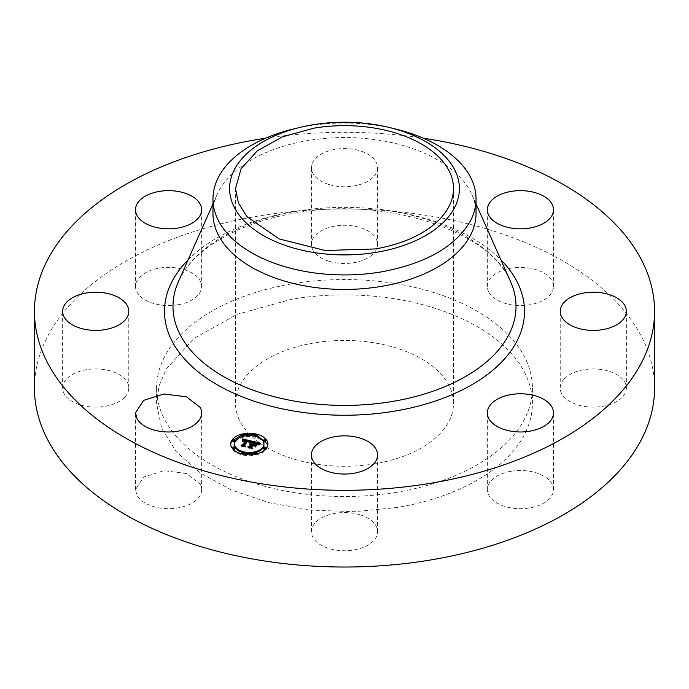 <?xml version="1.0" encoding="UTF-8"?>
<svg xmlns="http://www.w3.org/2000/svg" width="689" height="689" viewBox="0 0 689 689"><rect width="100%" height="100%" fill="white"/><g stroke="black" fill="none" stroke-linecap="round" stroke-linejoin="round"><path stroke-width="0.52" stroke-dasharray="3.44 2.58" d="M200.31 484.212A33.072 19.094 180 0 1 201.653 489.595A33.072 19.094 180 0 1 173.283 508.491A33.072 19.094 180 0 1 136.844 494.969L135.509 489.595L143.588 477.089L163.879 470.69L186.461 473.532L200.31 484.212M34.45 388.019A310.05 179.002 180 0 1 257.212 216.26A310.05 179.002 180 0 1 654.55 388.019M397.407 492.127A187.908 108.492 180 0 1 156.592 388.019A187.908 108.492 180 0 1 291.593 283.92A187.908 108.492 180 0 1 532.408 388.019A187.908 108.492 180 0 1 397.407 492.127M124.735 397.174A33.072 19.094 180 0 1 87.529 406.527A33.072 19.094 180 0 1 62.639 388.019A33.072 19.094 180 0 1 66.687 378.872A33.072 19.094 180 0 1 103.893 369.519A33.072 19.094 180 0 1 128.783 388.019A33.072 19.094 180 0 1 124.735 397.174M177.891 304.779A33.072 19.094 180 0 1 135.509 286.452A33.072 19.094 180 0 1 159.271 268.133A33.072 19.094 180 0 1 201.653 286.452A33.072 19.094 180 0 1 177.891 304.779M328.644 261.14A33.072 19.094 180 0 1 311.428 244.388A33.072 19.094 180 0 1 360.356 227.628A33.072 19.094 180 0 1 377.572 244.388A33.072 19.094 180 0 1 328.644 261.14M488.69 291.835A33.072 19.094 180 0 1 487.347 286.452A33.072 19.094 180 0 1 515.716 267.556A33.072 19.094 180 0 1 552.156 281.078A33.072 19.094 180 0 1 553.491 286.452A33.072 19.094 180 0 1 525.121 305.356A33.072 19.094 180 0 1 488.69 291.835M564.265 378.872A33.072 19.094 180 0 1 601.471 369.519A33.072 19.094 180 0 1 626.361 388.019A33.072 19.094 180 0 1 622.313 397.174A33.072 19.094 180 0 1 585.107 406.527A33.072 19.094 180 0 1 560.217 388.019A33.072 19.094 180 0 1 564.265 378.872M511.109 471.267A33.072 19.094 180 0 1 553.491 489.595A33.072 19.094 180 0 1 529.729 507.914A33.072 19.094 180 0 1 487.347 489.595A33.072 19.094 180 0 1 511.109 471.267M360.356 514.907A33.072 19.094 180 0 1 377.572 531.658A33.072 19.094 180 0 1 328.644 548.418A33.072 19.094 180 0 1 311.428 531.658A33.072 19.094 180 0 1 360.356 514.907M265.696 138.179A310.05 179.002 180 0 1 423.304 138.179M328.644 184.428A33.072 19.094 180 0 1 311.428 167.668A33.072 19.094 180 0 1 360.356 150.917A33.072 19.094 180 0 1 377.572 167.668A33.072 19.094 180 0 1 328.644 184.428M397.407 507.466L354.525 511.703L311.109 510.127L269.485 502.832L231.874 490.206L200.31 472.93L176.462 451.924L161.622 428.308L156.592 403.366L159.013 386.012L166.213 369.097L194.083 338.342L237.352 314.244L291.593 299.267A187.908 108.492 180 0 1 532.408 403.366A187.908 108.492 180 0 1 397.407 507.466M230.703 444.474A18.603 10.74 0 0 0 230.686 444.93A18.603 10.74 0 0 0 245.663 455.472A18.603 10.74 0 0 0 266.479 449.047L267.875 444.474M256.782 435.103L254.852 434.681M243.725 434.681L241.805 435.103M375.186 463.74A108.991 62.923 180 0 1 235.509 403.366A108.991 62.923 180 0 1 313.814 342.984A108.991 62.923 180 0 1 453.491 403.366A108.991 62.923 180 0 1 375.186 463.74M212.961 213.487A131.539 75.945 180 0 1 217.087 194.617A131.539 75.945 180 0 1 307.466 140.616A131.539 75.945 180 0 1 471.913 194.617A131.539 75.945 180 0 1 476.039 213.487M263.947 444.93A14.658 8.466 0 0 0 252.148 436.637A14.658 8.466 0 0 0 235.75 441.692A14.658 8.466 0 0 0 234.639 444.93M242.261 452.363A14.658 8.466 0 0 0 244.052 452.837M254.534 452.837A14.658 8.466 0 0 0 256.325 452.363M254.534 436.111A1.128 0.655 0 0 0 255.18 436.654A1.128 0.655 0 0 0 256.325 436.585M256.696 435.818A1.128 0.655 0 0 0 255.653 435.414A1.128 0.655 0 0 0 254.611 435.818M265.696 448.358A1.128 0.655 0 0 0 264.654 447.953A1.128 0.655 0 0 0 263.611 448.358M265.696 441.012A1.128 0.655 0 0 0 264.654 440.607A1.128 0.655 0 0 0 263.611 441.012M241.805 453.844A1.128 0.655 0 0 0 242.528 454.413A1.128 0.655 0 0 0 243.725 454.266M243.966 453.551A1.128 0.655 0 0 0 242.924 453.155A1.128 0.655 0 0 0 241.882 453.551M254.852 454.266A1.128 0.655 0 0 0 256.696 454.051A1.128 0.655 0 0 0 256.782 453.844M256.696 453.551A1.128 0.655 0 0 0 255.653 453.155A1.128 0.655 0 0 0 254.611 453.551M234.966 441.012A1.128 0.655 0 0 0 233.924 440.607A1.128 0.655 0 0 0 232.882 441.012M242.261 436.585A1.128 0.655 0 0 0 243.966 436.309A1.128 0.655 0 0 0 244.052 436.111M243.966 435.818A1.128 0.655 0 0 0 242.924 435.414A1.128 0.655 0 0 0 241.882 435.818M234.966 448.358A1.128 0.655 0 0 0 233.924 447.953A1.128 0.655 0 0 0 232.882 448.358M395.581 129.007A131.539 75.945 0 0 0 307.466 126.113A131.539 75.945 180 0 0 293.419 129.007M250.383 441.52L250.383 442.441L251.425 441.968L250.107 441.658L250.383 442.441M251.33 441.098L251.33 442.019M250.288 441.563L250.288 442.484M250.193 441.615L250.193 442.536M250.004 441.718L250.098 442.588M249.9 441.778L250.004 442.639M249.806 441.83L249.9 442.691M249.702 441.899L249.806 442.751M249.599 441.959L249.702 442.82M249.496 442.028L249.599 442.881M249.375 442.071L249.496 442.949M249.332 442.011L249.392 443.018M249.349 442.037L249.332 442.932M249.375 441.615L249.375 442.622M249.366 441.528L249.375 442.536M249.349 441.442L249.366 442.45M249.323 441.373L249.349 442.364M249.289 441.296L249.323 442.286M249.246 441.236L249.289 442.217M249.203 441.175L249.246 442.157M249.142 441.115L249.203 442.097M249.073 441.063L249.142 442.037M248.987 441.012L249.073 441.985M248.901 440.96L248.987 441.933M248.798 440.908L248.901 441.882M248.677 440.865L248.798 441.83M248.557 440.814L248.677 441.787M248.419 440.771L248.557 441.735M248.273 440.727L248.419 441.692M248.109 440.693L248.273 441.649M247.971 440.659L248.109 441.615M247.833 440.624L247.971 441.58M247.696 440.598L247.833 441.546M247.558 440.572L247.696 441.52M247.42 440.547L247.558 441.494M243.958 445.774L247.42 441.468M244.509 445.912L244.509 446.834L243.958 446.145M241.072 445.085L241.072 446.007L244.509 446.834M242.485 445.43L241.072 446.007M245.051 440.383L245.585 441.442M244.905 440.349L245.051 441.304M244.759 440.323L244.905 441.27M244.81 440.331L244.759 441.244M244.483 440.28L244.621 441.218M244.509 440.288L244.483 441.201M243.923 440.28L244.13 441.184M243.742 440.323L243.923 441.201M243.665 440.349L243.742 441.244M243.398 440.478L243.561 441.304M243.312 440.538L243.398 441.399M243.234 440.598L243.312 441.451M243.148 440.667L243.234 441.52M243.174 440.65L243.148 441.589M242.804 440.779L243.002 441.744M242.89 440.796L242.804 441.701M243.269 440.572L243.174 441.365M243.363 440.504L243.269 441.304M243.458 440.443L243.363 441.244M243.872 440.297L243.665 441.124M243.984 440.28L243.872 441.081M244.965 440.366L244.81 441.124M245.138 440.409L244.965 441.158M245.585 440.521L245.585 441.304L245.138 441.193M245.672 440.15L245.818 441.115M245.525 440.107L245.672 441.063M245.387 440.064L245.525 441.029M245.25 440.03L245.387 440.986M245.112 439.995L245.25 440.951M244.914 439.952L245.112 440.917M244.733 439.918L244.914 440.874M244.561 439.883L244.733 440.831M244.397 439.866L244.561 440.805M244.233 439.849L244.397 440.788M244.078 439.84L244.233 440.771M243.94 439.84L244.078 440.762M243.803 439.849L243.94 440.762M243.673 439.866L243.803 440.771M243.544 439.883L243.673 440.788M243.432 439.918L243.544 440.805M243.32 439.952L243.432 440.839M243.208 439.995L243.32 440.874M243.096 440.047L243.208 440.917M242.993 440.116L243.096 440.969M242.898 440.185L242.993 441.038M242.795 440.262L242.898 441.106M242.7 440.349L242.795 441.184M242.614 440.443L242.7 441.27M242.519 440.547L242.614 441.365M242.459 439.461L242.519 441.46M242.468 440.417L242.45 441.304M242.476 439.789L242.468 441.158M242.476 439.625L242.476 440.702M242.442 439.289L242.476 440.547M242.425 439.117L242.442 440.211M242.399 438.936L242.425 440.038M251.425 441.046L251.425 441.968M249.358 441.485L247.118 440.96M245.818 440.659L243.139 440.03M251.373 441.554L251.7 442.355L249.539 443.277L251.373 442.476M251.545 441.485L251.545 442.407M251.192 441.632L251.192 442.553M251.003 441.718L251.003 442.639M250.805 441.813L250.805 442.734M250.607 441.916L250.607 442.838M250.391 442.037L250.391 442.958M250.176 442.157L250.176 443.079M249.943 442.295L249.943 443.216M249.702 442.441L249.702 443.363M249.539 442.355L249.539 443.277M249.823 442.364L249.823 443.096M250.055 442.226L250.055 442.958M250.271 442.105L250.271 442.829M250.477 441.985L250.477 442.717M250.684 441.882L250.684 442.605M250.874 441.778L250.874 442.519M251.054 441.692L251.054 442.433M251.235 441.615L251.235 442.364M251.399 441.546L251.399 442.295M251.563 441.485L251.563 442.252M251.7 441.434L251.7 442.355M249.03 441.494L249.211 442.553L247.54 441.761L244.302 446.283L244.828 447.187L241.236 446.326L245.163 447.402L244.552 446.3L247.687 441.942L249.03 442.416M248.927 441.434L248.927 442.355M248.815 441.373L248.815 442.295M248.703 441.313L248.703 442.235M248.583 441.261L248.583 442.183M248.316 441.167L248.316 442.088M248.169 441.132L248.169 442.045M248.014 441.089L248.014 442.011M247.911 441.063L247.911 441.985M247.799 441.046L247.799 441.968M247.687 441.02L247.687 441.942M244.552 445.792L244.552 446.3M245.163 446.481L245.163 447.402M241.322 445.568L241.322 446.489M241.236 445.404L241.236 446.326M244.828 446.403L244.828 447.187M244.302 445.361L244.302 446.283M247.54 441.227L247.54 441.761M247.954 441.072L247.954 441.856M248.092 441.106L248.092 441.89M248.221 441.141L248.221 441.925M248.341 441.184L248.341 441.959M248.557 441.261L248.557 442.019M248.738 441.33L248.738 442.088M248.875 441.408L248.875 442.14M248.987 441.468L248.987 442.2M249.065 441.52L249.065 442.26M249.177 441.606L249.177 442.416M249.203 441.623L249.203 442.502M249.211 441.632L249.211 442.553M259.4 443.26L259.4 444.181L259.917 444L258.487 443.656M259.917 443.079L259.917 444M259.288 443.294L259.4 444.181M259.185 443.337L259.288 444.216M259.09 443.371L259.185 444.259M258.918 443.44L259.09 444.293M258.78 443.509L258.918 444.362M258.616 443.587L258.78 444.431M258.53 443.638L258.616 444.508M258.427 443.69L258.53 444.56M258.332 443.742L258.427 444.612M257.746 444.086L257.746 444.999L258.332 444.663M257.729 443.949L257.746 444.999M257.712 443.819L257.729 444.861M257.677 443.699L257.712 444.732M257.643 443.587L257.677 444.612M254.069 442.596L257.583 443.44L257.643 444.5M257.557 443.38L257.608 444.396M257.505 443.294L257.557 444.302M257.445 443.216L257.505 444.216M257.385 443.148L257.445 444.138M257.316 443.087L257.385 444.069M257.238 443.027L257.316 444.009M257.143 442.967L257.238 443.949M257.031 442.915L257.143 443.888M256.902 442.855L257.031 443.837M256.756 442.803L256.902 443.776M256.601 442.743L256.756 443.716M256.429 442.683L256.601 443.664M256.239 442.631L256.429 443.604M256.032 442.579L256.239 443.552M255.808 442.519L256.032 443.492M255.378 442.424L255.808 443.44M254.654 442.243L254.654 443.165L255.378 443.346M254.379 442.174L254.654 443.165M252.923 444.629L254.379 443.096M253.38 444.741L252.923 445.12M254.663 442.829L253.38 445.232M255.076 442.743L254.663 443.44M255.274 442.786L255.076 443.527M255.886 442.924L255.886 443.716L255.274 443.57M256.179 443.01L255.886 443.716M256.437 443.087L256.179 443.785M256.67 443.165L256.437 443.871M256.696 443.173L256.67 443.949M257.049 443.337L256.876 444.035M257.186 443.44L257.049 444.129M257.307 443.535L257.186 444.224M257.393 443.613L257.307 444.319M257.445 443.682L257.393 444.422M257.471 443.707L257.445 444.526M257.376 443.595L257.471 444.629M257.264 443.492L257.376 444.517M257.143 443.406L257.264 444.414M257.014 443.32L257.143 444.327M256.592 443.139L256.696 444.095M256.48 443.096L256.592 444.052M256.36 443.061L256.48 444.017M256.222 443.018L256.36 443.983M256.075 442.975L256.222 443.94M255.929 442.941L256.075 443.897M255.757 442.898L255.929 443.862M255.585 442.855L255.757 443.819M255.447 442.82L255.585 443.776M255.3 442.786L255.447 443.742M255.137 442.751L255.3 443.707M254.956 442.717L255.137 443.673M254.766 442.683L254.956 443.638M253.569 444.784L254.766 443.604M254.697 445.421L253.569 445.275M256.429 444.181L256.429 445.103L255.619 445.309M255.119 445.998L255.119 446.92L256.429 445.103M254.379 444.982L255.119 446.92M252.656 444.569L252.656 445.49L254.379 445.895M251.089 447.411L252.656 445.49M251.649 447.549L251.649 448.47L251.089 447.669M247.962 446.661L247.962 447.583L251.649 448.47M249.59 447.058L247.962 447.583M250.813 444.5L250.925 445.447M250.865 444.517L250.813 445.421M250.219 444.465L250.34 445.378M250.098 444.474L250.219 445.387M249.978 444.491L250.098 445.395M249.857 444.508L249.978 445.413M249.728 444.534L249.857 445.43M249.651 444.414L249.728 445.456M249.78 444.526L249.651 445.335M249.909 444.5L249.78 445.301M250.047 444.483L249.909 445.275M250.176 444.465L250.047 445.258M251.046 444.172L251.158 445.128M250.934 444.147L251.046 445.094M250.796 444.112L250.934 445.068M250.658 444.095L250.796 445.034M250.512 444.078L250.658 445.016M250.374 444.069L250.512 444.999M250.228 444.069L250.374 444.991M250.081 444.078L250.228 444.991M249.935 444.095L250.081 444.999M249.978 444.095L249.935 445.016M249.487 444.19L249.642 445.068M249.487 444.104L249.487 445.103M250.15 444.078L249.978 444.801M250.34 444.069L250.15 444.749M250.538 444.078L250.34 444.715M250.744 444.104L250.538 444.698M250.96 444.155L250.744 444.698M252.114 441.21L252.734 442.932M252.734 442.278L252.114 442.131M259.693 443.664L259.693 444.586L260.296 444.396L257.875 445.301L259.693 444.586M259.986 443.57L259.986 444.491M259.417 443.768L259.417 444.681M259.159 443.862L259.159 444.784M258.926 443.966L258.926 444.879M258.702 444.06L258.702 444.982M258.496 444.164L258.496 445.085M258.306 444.267L258.306 445.189M258.142 444.371L258.142 445.292M257.987 444.483L257.987 445.404M257.875 444.379L257.875 445.301M258.039 444.448L258.039 445.18M258.22 444.327L258.22 445.068M258.409 444.216L258.409 444.956M258.625 444.104L258.625 444.844M258.849 443.992L258.849 444.741M259.09 443.888L259.09 444.646M259.348 443.794L259.348 444.551M259.615 443.69L259.615 444.457M259.908 443.595L259.908 444.371M260.209 443.501L260.209 444.293M260.296 443.475L260.296 444.396M255.378 446.231L255.524 447.256L256.868 445.387L255.378 447.144M255.524 446.343L255.524 447.256M256.721 444.672L256.721 445.275M256.868 444.465L256.868 445.387M251.709 447.385L253.044 446.007L254.585 446.377L252.941 445.843L251.485 447.867L252.019 448.909L247.902 447.919L252.355 449.125L251.709 447.859M253.044 445.085L253.044 446.007M252.355 448.203L252.355 449.125M248.006 447.161L248.006 448.083M247.902 446.997L247.902 447.919M252.019 448.126L252.019 448.909M251.485 446.946L251.485 447.867M252.941 445.232L252.941 445.843M254.448 445.421L254.448 446.205M254.585 445.456L254.585 446.377M188.123 259.822A180.018 103.936 180 0 1 293.815 211.583A180.018 103.936 180 0 1 500.877 259.822M296.21 211.368A171.509 99.018 180 0 1 510.635 281.784C492.084 232.064 385.806 195.754 295.323 213.108C237.524 222.426 191.241 250.899 178.365 281.784A171.509 99.018 180 0 1 296.21 211.368M259.77 443.122L259.77 444.043M259.641 443.173L259.641 444.095M259.512 443.216L259.512 444.138M258.22 443.802L258.22 444.724M258.108 443.871L258.108 444.793M257.996 443.94L257.996 444.861M257.867 444.009L257.867 444.93M254.887 442.708L254.887 443.492M255.473 442.829L255.473 443.621M255.679 442.872L255.679 443.664M201.653 489.595L201.653 412.875M135.509 489.595L135.509 412.875M156.592 388.019L156.592 403.366M532.408 388.019L532.408 403.366M62.639 388.019L62.639 311.307M128.783 388.019L128.783 311.307M135.509 286.452L135.509 209.74M201.653 286.452L201.653 209.74M311.428 244.388L311.428 167.668M377.572 244.388L377.572 167.668M487.347 286.452L487.347 209.74M553.491 286.452L553.491 209.74M626.361 388.019L626.361 311.307M560.217 388.019L560.217 311.307M553.491 489.595L553.491 412.875M487.347 489.595L487.347 412.875M377.572 531.658L377.572 454.947M311.428 531.658L311.428 454.947M230.686 444.017L230.686 444.93M267.892 444.017L267.892 444.93M471.913 194.617L476.039 203.901M217.087 194.617L212.961 203.901M235.509 188.571L235.509 403.366M453.491 188.571L453.491 403.366"/><path stroke-width="1.03" d="M200.31 407.5A33.072 19.094 180 0 1 201.653 412.875A33.072 19.094 180 0 1 173.283 431.779A33.072 19.094 180 0 1 136.844 418.249L135.509 412.875L143.588 400.369L163.879 393.979L186.461 396.812L200.31 407.5M423.304 138.179A310.05 179.002 180 0 1 654.55 311.307L654.55 388.019A310.05 179.002 180 0 1 431.788 559.787A310.05 179.002 180 0 1 34.45 388.019L34.45 311.307A310.05 179.002 180 0 1 257.212 139.54A310.05 179.002 180 0 1 265.696 138.179M654.55 311.307A310.05 179.002 180 0 1 431.788 483.075A310.05 179.002 180 0 1 34.45 311.307M124.735 320.463A33.072 19.094 180 0 1 87.529 329.807A33.072 19.094 180 0 1 62.639 311.307A33.072 19.094 180 0 1 66.687 302.152A33.072 19.094 180 0 1 103.893 292.808A33.072 19.094 180 0 1 128.783 311.307A33.072 19.094 180 0 1 124.735 320.463M177.891 228.059A33.072 19.094 180 0 1 135.509 209.74A33.072 19.094 180 0 1 159.271 191.421A33.072 19.094 180 0 1 201.653 209.74A33.072 19.094 180 0 1 177.891 228.059M488.69 215.114A33.072 19.094 180 0 1 487.347 209.74A33.072 19.094 180 0 1 515.716 190.844A33.072 19.094 180 0 1 552.156 204.366A33.072 19.094 180 0 1 553.491 209.74A33.072 19.094 180 0 1 525.121 228.645A33.072 19.094 180 0 1 488.69 215.114M564.265 302.152A33.072 19.094 180 0 1 601.471 292.808A33.072 19.094 180 0 1 626.361 311.307A33.072 19.094 180 0 1 622.313 320.463A33.072 19.094 180 0 1 585.107 329.807A33.072 19.094 180 0 1 560.217 311.307A33.072 19.094 180 0 1 564.265 302.152M511.109 394.556A33.072 19.094 180 0 1 553.491 412.875A33.072 19.094 180 0 1 529.729 431.202A33.072 19.094 180 0 1 487.347 412.875A33.072 19.094 180 0 1 511.109 394.556M360.356 438.187A33.072 19.094 180 0 1 377.572 454.947A33.072 19.094 180 0 1 328.644 471.707A33.072 19.094 180 0 1 311.428 454.947A33.072 19.094 180 0 1 360.356 438.187M232.107 439.901A18.603 10.74 180 0 1 252.923 433.476A18.603 10.74 180 0 1 267.892 444.017A18.603 10.74 180 0 1 266.479 448.126A18.603 10.74 180 0 1 245.663 454.551A18.603 10.74 180 0 1 230.686 444.017A18.603 10.74 180 0 1 232.107 439.901M241.805 435.103L232.107 440.822A18.603 10.74 0 0 0 230.703 444.474M267.875 444.474L256.782 435.103M254.852 434.681L243.725 434.681M476.039 198.983L476.039 213.487A131.539 75.945 180 0 1 381.534 286.357A131.539 75.945 180 0 1 212.961 213.487L212.961 198.983A131.539 75.945 0 0 0 381.534 271.854C426.396 263.431 456.127 246.266 470.716 220.368A131.539 75.945 0 0 0 476.039 198.983A131.539 75.945 0 0 0 395.581 129.007L389.121 127.431A114.908 66.342 0 0 0 299.879 127.431A114.908 66.342 0 0 0 234.243 169.89A114.908 66.342 0 0 0 312.151 252.226A114.908 66.342 0 0 0 454.757 207.243A114.908 66.342 0 0 0 389.121 127.431M234.639 444.017A14.658 8.466 180 0 1 235.75 440.779A14.658 8.466 180 0 1 252.148 435.715A14.658 8.466 180 0 1 263.947 444.017A14.658 8.466 180 0 1 262.836 447.256A14.658 8.466 180 0 1 246.429 452.311A14.658 8.466 180 0 1 234.639 444.017L234.639 444.93A14.658 8.466 0 0 0 242.261 452.363M244.052 452.837A14.658 8.466 0 0 0 254.534 452.837M256.325 452.363A14.658 8.466 0 0 0 262.836 448.169A14.658 8.466 0 0 0 263.947 444.93L263.947 444.017M256.325 436.585A1.128 0.655 0 0 0 256.696 436.309A1.128 0.655 0 0 0 256.782 436.059A1.128 0.655 0 0 0 256.696 435.818M263.611 448.358A1.128 0.655 0 0 0 263.525 448.608A1.128 0.655 0 0 0 264.438 449.245A1.128 0.655 0 0 0 265.696 448.858A1.128 0.655 0 0 0 265.782 448.608A1.128 0.655 0 0 0 265.696 448.358M263.611 441.012A1.128 0.655 0 0 0 263.525 441.261A1.128 0.655 0 0 0 264.438 441.899A1.128 0.655 0 0 0 265.696 441.511A1.128 0.655 0 0 0 265.782 441.261A1.128 0.655 0 0 0 265.696 441.012M243.725 454.266A1.128 0.655 0 0 0 243.966 454.051A1.128 0.655 0 0 0 244.052 453.801A1.128 0.655 0 0 0 243.966 453.551M254.611 453.551A1.128 0.655 0 0 0 254.525 453.801A1.128 0.655 0 0 0 254.852 454.266M232.882 441.012A1.128 0.655 0 0 0 232.796 441.261A1.128 0.655 0 0 0 233.709 441.899A1.128 0.655 0 0 0 234.966 441.511A1.128 0.655 0 0 0 235.052 441.261A1.128 0.655 0 0 0 234.966 441.012M241.882 435.818A1.128 0.655 0 0 0 241.796 436.059A1.128 0.655 0 0 0 242.261 436.585M232.882 448.358A1.128 0.655 0 0 0 232.796 448.608A1.128 0.655 0 0 0 233.709 449.245A1.128 0.655 0 0 0 234.966 448.858A1.128 0.655 0 0 0 235.052 448.608A1.128 0.655 0 0 0 234.966 448.358M375.186 248.944L325.13 250.486L279.174 238.937L247.041 216.725L238.437 203.04L235.517 188.571L241.09 168.693L257.255 150.857L282.352 136.878L313.814 128.188A108.991 62.923 180 0 1 453.491 188.571A108.991 62.923 180 0 1 375.186 248.944M212.961 198.983A131.539 75.945 0 0 1 218.284 177.607A131.539 75.945 180 0 1 293.419 129.007L299.879 127.431M256.696 435.396A1.128 0.655 180 0 1 255.438 435.784A1.128 0.655 180 0 1 254.525 435.147A1.128 0.655 180 0 1 254.611 434.897A1.128 0.655 180 0 1 255.877 434.501A1.128 0.655 180 0 1 256.782 435.147A1.128 0.655 180 0 1 256.696 435.396M265.696 447.936A1.128 0.655 180 0 1 264.438 448.324A1.128 0.655 180 0 1 263.525 447.686A1.128 0.655 180 0 1 263.611 447.437A1.128 0.655 180 0 1 264.877 447.049A1.128 0.655 180 0 1 265.782 447.686A1.128 0.655 180 0 1 265.696 447.936M265.696 440.59A1.128 0.655 180 0 1 264.438 440.977A1.128 0.655 180 0 1 263.525 440.34A1.128 0.655 180 0 1 263.611 440.09A1.128 0.655 180 0 1 264.877 439.703A1.128 0.655 180 0 1 265.782 440.34A1.128 0.655 180 0 1 265.696 440.59M243.966 453.129A1.128 0.655 180 0 1 242.709 453.526A1.128 0.655 180 0 1 241.796 452.88A1.128 0.655 180 0 1 241.882 452.639A1.128 0.655 180 0 1 243.148 452.242A1.128 0.655 180 0 1 244.052 452.88A1.128 0.655 180 0 1 243.966 453.129M256.696 453.129A1.128 0.655 180 0 1 255.438 453.526A1.128 0.655 180 0 1 254.525 452.88A1.128 0.655 180 0 1 254.611 452.639A1.128 0.655 180 0 1 255.877 452.242A1.128 0.655 180 0 1 256.782 452.88A1.128 0.655 180 0 1 256.696 453.129M232.882 440.09A1.128 0.655 180 0 1 234.148 439.703A1.128 0.655 180 0 1 235.052 440.34A1.128 0.655 180 0 1 234.966 440.59A1.128 0.655 180 0 1 233.709 440.977A1.128 0.655 180 0 1 232.796 440.34A1.128 0.655 180 0 1 232.882 440.09M241.882 434.897A1.128 0.655 180 0 1 243.148 434.501A1.128 0.655 180 0 1 244.052 435.147A1.128 0.655 180 0 1 243.966 435.396A1.128 0.655 180 0 1 242.709 435.784A1.128 0.655 180 0 1 241.796 435.147A1.128 0.655 180 0 1 241.882 434.897M232.882 447.437A1.128 0.655 180 0 1 234.148 447.049A1.128 0.655 180 0 1 235.052 447.686A1.128 0.655 180 0 1 234.966 447.936A1.128 0.655 180 0 1 233.709 448.324A1.128 0.655 180 0 1 232.796 447.686A1.128 0.655 180 0 1 232.882 447.437M251.425 441.046L249.392 442.097L249.142 441.115L247.42 440.547L243.958 445.223L244.509 445.912L241.072 445.085L242.485 444.836L245.585 440.521L242.89 440.684L245.818 440.193L243.803 439.849L242.519 440.547L242.399 438.936L251.425 441.046M251.7 441.434L249.539 442.355L251.7 441.434M249.211 441.632L247.687 441.02L244.552 445.378L245.163 446.481L241.236 445.404L244.828 446.265L244.302 445.361L247.54 440.848L249.211 441.632M252.114 441.21L259.917 443.079L257.746 444.086L257.143 442.967L254.379 442.174L252.923 444.207L254.663 442.519L257.471 443.707L254.766 442.683L253.569 444.353L256.429 444.181L255.119 445.998L254.379 444.982L252.656 444.569L251.089 446.756L251.649 447.549L247.962 446.661L249.59 446.394L250.925 444.526L249.651 444.414L251.158 444.207L249.487 444.104L251.416 443.845L252.734 442.011L252.114 441.21M260.296 443.475L257.875 444.379L260.296 443.475M256.868 444.465L255.378 446.231L256.868 444.465M254.585 445.456L253.044 445.085L251.709 446.946L252.355 448.203L247.902 446.997L252.019 447.988L251.485 446.946L252.941 444.922L254.585 445.456M243.958 445.223L243.958 445.774M242.485 444.836L242.485 445.43M245.585 440.383L245.585 441.442L242.692 445.473M245.818 440.193L245.585 441.304M250.107 441.658L249.358 441.485M247.118 440.96L245.818 440.659M243.139 440.03L242.476 439.875M253.38 444.31L253.38 444.741M253.569 444.353L253.569 444.784M254.697 444.629L254.697 445.421M255.619 445.309L254.784 445.525M251.089 446.756L251.089 447.411M249.59 446.394L249.59 447.058M250.925 444.526L249.745 447.092M251.011 444.414L250.925 445.318M251.158 444.207L251.011 445.335M251.184 443.802L251.158 444.724M251.416 443.845L251.184 444.724M252.734 442.011L251.416 444.767M258.487 443.656L257.583 443.44M254.069 442.596L252.734 442.278M251.709 446.946L251.709 447.385M500.877 259.822A180.018 103.936 180 0 1 395.185 411.04A180.018 103.936 180 0 1 203.281 375.763A180.018 103.936 180 0 1 188.123 259.822M476.039 203.901L510.635 281.784A171.509 99.018 180 0 1 392.79 401.403A171.509 99.018 180 0 1 225.329 377.598A171.509 99.018 180 0 1 178.365 281.784L212.961 203.901M254.525 435.147L254.525 436.059M256.782 435.147L256.782 436.059M263.525 447.686L263.525 448.608M265.782 447.686L265.782 448.608M263.525 440.34L263.525 441.261M265.782 440.34L265.782 441.261M241.796 452.88L241.796 453.801M244.052 452.88L244.052 453.801M254.525 452.88L254.525 453.801M256.782 452.88L256.782 453.801M235.052 440.34L235.052 441.261M232.796 440.34L232.796 441.261M244.052 435.147L244.052 436.059M241.796 435.147L241.796 436.059M235.052 447.686L235.052 448.608M232.796 447.686L232.796 448.608"/></g></svg>
